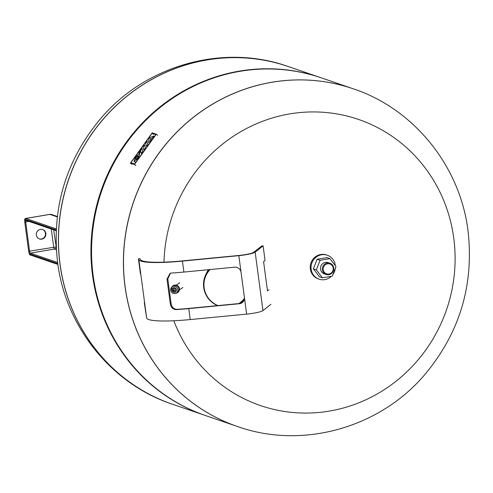 <?xml version="1.0" encoding="UTF-8"?>
<svg xmlns="http://www.w3.org/2000/svg" width="493" height="493" viewBox="0 0 493 493"><rect width="100%" height="100%" fill="white"/><g stroke="black" fill="none" stroke-linecap="round" stroke-linejoin="round"><path stroke-width="0.74" d="M36.353 235.056A4.985 4.776 -71.1 0 1 42.725 229.541A4.985 4.776 -71.1 0 1 45.861 233.448A4.985 4.776 -71.1 0 1 39.489 238.969A4.985 4.776 -71.1 0 1 36.353 235.056M39.292 238.895A4.985 4.776 108.9 0 0 45.461 233.312A4.985 4.776 108.9 0 0 42.521 229.473M288.152 66.493A178.503 171.065 108.9 0 0 288.109 66.481L288.195 66.512A178.503 171.065 108.9 0 0 206.937 59.986A178.503 171.065 108.9 0 0 59.394 221.653A178.503 171.065 108.9 0 0 172.476 404.242L204.94 415.365A178.503 171.065 -71.1 0 1 91.858 232.776A178.503 171.065 -71.1 0 1 239.401 71.109A178.503 171.065 -71.1 0 1 320.66 77.635A178.503 171.065 -71.1 0 1 320.961 77.734M237.447 426.507A178.503 171.065 -71.1 0 1 237.404 426.488A178.503 171.065 -71.1 0 1 124.322 243.899A178.503 171.065 -71.1 0 1 271.865 82.232A178.503 171.065 -71.1 0 1 353.124 88.758A178.503 171.065 -71.1 0 1 353.167 88.771M205.544 415.574A178.503 171.065 -71.1 0 1 92.462 232.986A178.503 171.065 -71.1 0 1 240.005 71.319A178.503 171.065 -71.1 0 1 321.263 77.839L353.124 88.758A178.503 171.065 -71.1 0 0 271.865 82.232A178.503 171.065 -71.1 0 0 124.322 243.899A178.503 171.065 -71.1 0 0 237.404 426.488L205.544 415.574M320.66 77.635L288.195 66.512A178.503 171.065 108.9 0 0 206.937 59.986A178.503 171.065 108.9 0 0 59.394 221.653A178.503 171.065 108.9 0 0 172.476 404.242L172.39 404.211A178.503 171.065 108.9 0 0 172.433 404.229M163.972 262.147A151.228 144.924 -71.1 0 1 289.687 113.92A151.228 144.924 -71.1 0 1 453.757 238.113A151.228 144.924 -71.1 0 1 346.086 407.218A151.228 144.924 -71.1 0 1 173.832 320.764M268.95 289.711L267.483 290.876L263.582 261.647L265.055 260.483L263.102 245.865L255.164 252.157A13.385 1.769 172.4 0 1 238.84 255.664L182.435 261.099A58.759 7.752 172.4 0 1 138.86 259.725L138.428 258.825L140.376 273.442L140.813 274.336A58.759 7.752 -7.6 0 0 140.832 274.373L144.726 303.602A58.759 7.752 172.4 0 1 144.714 303.571L144.276 302.677L144.597 302.628M167.004 279.167L170.036 273.338L171.367 273.054A58.759 7.752 -7.6 0 0 183.901 272.062L234.588 267.175A5.953 5.682 56.9 0 1 241.077 272.475L244.392 297.322A5.953 5.682 56.9 0 1 239.462 303.719L188.776 308.606A58.759 7.752 172.4 0 1 176.241 309.598C173.049 309.444 171.071 307.583 170.319 304.015L167.004 279.167L167.817 278.896L171.133 303.743C171.847 307.275 173.776 309.142 176.932 309.333A57.268 7.555 -7.6 0 0 189.146 308.365L239.832 303.478A5.953 5.682 -123.1 0 0 242.112 302.733M170.418 273.214L167.817 278.896M138.428 258.825L139.895 258.622L140.332 259.515A57.268 7.555 -7.6 0 0 182.804 260.859L239.204 255.423A11.9 1.571 -7.6 0 0 253.716 252.305L261.66 246.019L263.102 245.865M144.276 302.677L146.661 318.188A58.759 7.752 -7.6 0 0 190.236 319.563L246.636 314.127A13.385 1.769 -7.6 0 0 262.966 310.615L270.904 304.329M209.094 269.634A23.054 22.764 -153.5 0 0 217.487 305.629M239.808 303.478A23.054 22.764 -153.5 0 0 244.318 299.337M217.98 305.58A22.456 22.173 26.5 0 1 210.135 269.535M244.442 298.327A22.456 22.173 26.5 0 1 238.926 303.565M205.871 274.428L207.35 271.47A23.054 22.764 26.5 0 1 208.329 269.708M174.066 290.315L173.807 289.952M173.542 290.198A0.37 0.357 -124 0 0 173.949 290.531A0.37 0.357 -124 0 0 174.257 290.13A0.37 0.357 -124 0 0 173.85 289.798A0.37 0.357 -124 0 0 173.542 290.198M174.349 290.118A0.468 0.444 -124 0 0 173.838 289.705A0.468 0.444 -124 0 0 173.45 290.204A0.468 0.444 -124 0 0 173.961 290.623A0.468 0.444 -124 0 0 174.349 290.118M172.772 290.155A1.473 1.411 -124 0 0 174.3 291.425A1.473 1.411 -124 0 0 174.386 288.547A1.473 1.411 -124 0 0 172.766 290.112M176.469 289.748A2.379 2.28 -124 0 0 173.869 287.635A2.379 2.28 -124 0 0 171.891 290.198A2.379 2.28 -124 0 0 174.491 292.312A2.379 2.28 -124 0 0 176.469 289.748M170.689 290.278C171.552 293.125 173.351 294.081 176.1 293.15A3.716 3.562 -124 0 0 175.576 286.532A3.716 3.562 -124 0 0 171.952 287.006L170.689 290.278A3.716 3.562 -124 0 0 176.1 293.15L177.123 292.583A3.827 3.667 -124 0 0 176.593 285.774A3.827 3.667 -124 0 0 172.858 286.267L171.952 287.006A3.716 3.562 -124 0 0 170.701 290.254M175.89 293.255A4.092 3.919 -124 0 0 179.193 288.861A4.092 3.919 -124 0 0 171.774 287.16M177.677 292.54A4.092 3.919 -124 0 0 179.458 288.682A4.092 3.919 -124 0 0 173.105 285.767M144.628 145.01L145.318 147.808L143.79 149.934L143.099 147.142L144.628 145.01M142.754 151.369L141.269 153.44L140.751 151.363L139.088 153.68L138.909 152.966L142.064 148.578L142.754 151.369M145.718 143.5L147.056 141.633L149.108 140.844L148.757 139.266L150.032 137.498L153.767 136.056L152.294 138.108L150.383 138.792L150.722 140.289L149.361 142.187L147.425 142.902L147.851 144.295L146.409 146.298L145.718 143.5M154.401 136.536L153.767 136.056M152.922 138.582L152.294 138.108M151.819 139.883L150.383 138.792M151.801 139.907L150.365 138.823M151.357 140.764L150.722 140.289M134.151 161.451L134.065 161.408C134.607 158.21 136.456 155.696 139.605 153.871L139.692 153.921C139.149 157.119 137.3 159.627 134.151 161.451M138.095 155.973A2.089 0.567 127.1 0 1 138.139 155.998A2.089 0.567 127.1 0 1 137.387 157.933A2.089 0.567 127.1 0 1 135.661 159.356A2.089 0.567 127.1 0 1 135.618 159.331A2.089 0.567 127.1 0 1 136.37 157.396A2.089 0.567 127.1 0 1 138.095 155.973M130.898 162.721L152.041 133.326L155.788 134.607L134.644 164.003L130.898 162.721M153.477 134.41L152.041 133.326M156.275 134.195L134.466 164.514L130.411 163.128L152.22 132.808L156.275 134.195L157.711 135.285M135.902 165.605L134.466 164.514M131.847 164.218L130.411 163.128M331.376 276.302A12.645 12.115 -71.1 0 1 324.862 279.617A12.645 12.115 -71.1 0 1 319.107 279.161L318.305 278.884A12.645 12.115 -71.1 0 1 310.294 265.949A12.645 12.115 -71.1 0 1 320.746 254.499A12.645 12.115 -71.1 0 1 326.502 254.961L327.303 255.238A12.645 12.115 -71.1 0 1 335.32 265.653M319.107 279.161A12.645 12.115 -71.1 0 1 311.095 266.226A12.645 12.115 -71.1 0 1 321.547 254.776A12.645 12.115 -71.1 0 1 327.303 255.238M335.289 268.408A12.645 12.115 -71.1 0 1 332.886 274.57M329.959 263.219L328.11 262.59A5.953 5.7 108.9 0 0 320.481 267.761A5.953 5.7 108.9 0 0 324.252 273.843L326.101 274.478A5.953 5.7 -71.1 0 1 327.247 263.003A5.953 5.7 -71.1 0 1 333.73 269.307A5.953 5.7 -71.1 0 1 326.101 274.478M327.549 263.804A5.207 4.992 -71.1 0 1 333.194 268.081A5.207 4.992 -71.1 0 1 328.911 274.034A5.207 4.992 -71.1 0 1 323.266 269.757A5.207 4.992 -71.1 0 1 327.549 263.804M329.928 258.615L336.01 266.553L332.264 276.154L322.434 277.818L316.352 269.881L320.093 260.279L329.928 258.615L326.951 257.599L317.122 259.256L320.093 260.279M316.352 269.881L313.375 268.858L319.458 276.795L322.434 277.818M313.375 268.858L317.122 259.256M57.626 262.498L30.326 253.149A0.746 0.715 108.9 0 0 29.716 254L57.78 263.613M51.29 229.035L53.7 247.067A1.861 0.468 80.4 0 0 54.446 249.07L30.326 253.149A1.861 0.468 80.4 0 1 29.58 251.147L28.668 251.196A2.601 0.659 -99.6 0 0 29.716 254M56.165 230.706L25.599 220.235A0.746 0.715 -71.1 0 1 25.131 219.65A2.601 0.659 -99.6 0 0 24.767 221.967A2.976 0.752 80.4 0 1 25.18 219.317L56.196 229.948M56.362 249.723L54.446 249.07A1.861 1.781 108.9 0 0 55.974 246.944L29.58 251.147L25.679 221.918L24.742 221.942C24.527 219.477 24.835 218.313 25.661 218.454L49.781 214.375A3.716 0.943 -99.6 0 0 49.657 214.43M28.908 221.369L25.679 221.918A1.861 0.468 80.4 0 1 25.79 220.297M25.131 219.65L56.184 230.293M28.637 251.177C29.167 253.889 29.734 255.152 30.332 254.98A0.746 0.715 -71.1 0 1 29.863 254.4A2.976 0.752 80.4 0 1 28.668 251.196L24.761 221.918M29.863 254.4L57.829 263.983M25.18 219.317A0.746 0.715 108.9 0 1 25.796 218.467L56.251 228.906M57.268 216.908L49.916 214.387A3.716 3.562 -71.1 0 1 51.605 214.523A3.716 3.716 0 0 0 49.781 214.375A3.716 0.943 -99.6 0 1 49.916 214.387L25.796 218.467A3.716 0.943 -99.6 0 0 25.661 218.454M56.214 247.024L53.694 229.861M288.109 66.481A178.503 171.065 108.9 0 0 206.844 59.955A178.503 171.065 108.9 0 0 59.986 264.137A178.503 171.065 108.9 0 0 172.39 404.211C111.473 384.059 65.477 326.693 57.595 262.282C51.432 208.138 65.859 160.145 100.874 118.314C145.953 65.125 223.23 43.335 288.109 66.481M353.216 88.789C414.126 108.941 460.123 166.307 468.005 230.718C474.167 284.862 459.741 332.855 424.726 374.686C379.647 427.875 302.369 449.665 237.497 426.519A178.503 171.065 -71.1 0 1 125.093 286.445A178.503 171.065 -71.1 0 1 271.951 82.263A178.503 171.065 -71.1 0 1 353.216 88.789L353.124 88.758M171.133 303.743L170.319 304.015M176.932 309.333L176.241 309.598M182.435 261.099L183.901 272.062M140.813 274.336L138.86 259.725M146.661 318.188L144.714 303.571M188.776 308.606L190.236 319.563M255.164 252.157L262.966 310.615M239.462 303.719L239.832 303.478M241.077 272.475L238.84 255.664M246.636 314.127L244.392 297.322M30.332 254.98L57.897 264.427M51.605 214.523L57.317 216.482M172.883 289.317A1.485 1.485 0 0 0 174.3 291.425M179.723 282.772L176.241 285.127M182.928 287.524L179.446 289.872M134.065 161.408L135.501 162.493"/></g></svg>
